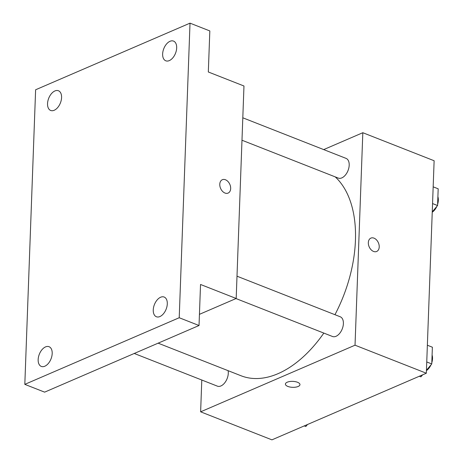 <?xml version="1.0" encoding="UTF-8"?>
<svg xmlns="http://www.w3.org/2000/svg" width="463" height="463" viewBox="0 0 463 463"><rect width="100%" height="100%" fill="white"/><g stroke="black" fill="none" stroke-linecap="round" stroke-linejoin="round"><path stroke-width="0.69" d="M323.701 149.595L362.818 132.713L434.126 160.742L426.336 373.224L271.937 439.85L200.629 411.821L201.793 380.025M362.818 132.713L355.028 345.195L426.336 373.224M373.537 251.432A7.281 5.041 -113.3 0 1 368.502 244.719A7.281 5.041 -113.3 0 1 370.892 238.109A7.281 5.041 -113.3 0 1 378.404 242.797A7.281 5.041 -113.3 0 1 376.662 251.478A7.281 5.041 -113.3 0 1 373.537 251.432M158.126 343.164L241.044 375.759A111.201 66.145 -68.5 0 0 278.003 373.682A111.201 66.145 -68.5 0 0 323.828 333.082M334.952 314.701A111.201 66.145 -68.5 0 0 335.212 176.878M355.028 345.195L200.629 411.821M241.987 140.231L338.303 178.093A10.591 6.297 -68.5 0 0 341.821 177.89A10.591 6.297 -68.5 0 0 348.853 167.861A10.591 6.297 -68.5 0 0 346.052 158.381L242.809 117.799M236.003 298.56L332.498 336.491A10.591 6.297 -68.5 0 0 336.016 336.294A10.591 6.297 -68.5 0 0 343.048 326.259A10.591 6.297 -68.5 0 0 340.241 316.779L236.998 276.197M228.103 370.672A10.591 6.297 111.5 0 1 225.302 382.062A10.591 6.297 111.5 0 1 217.396 386.154L134.247 353.472M287.234 382.207A7.281 2.975 2.1 0 1 295.313 381.651A7.281 2.975 2.1 0 1 299.96 384.614A7.281 2.975 2.1 0 1 292.575 387.323A7.281 2.975 2.1 0 1 285.405 384.082A7.281 2.975 2.1 0 1 287.234 382.207M299.96 384.614A7.281 2.975 2.1 0 1 292.575 387.317A7.281 2.975 2.1 0 1 285.405 384.082M370.892 238.109A7.281 5.041 -113.3 0 1 378.404 242.797A7.281 5.041 -113.3 0 1 376.662 251.478M190.015 23.15L179.216 317.734L24.817 384.359L35.616 89.776L190.015 23.15L209.826 30.934L208.321 71.985L243.972 85.996L236.182 298.485L199.431 314.342M179.216 317.734L199.026 325.518L44.622 392.144L24.817 384.359M236.182 298.485L200.531 284.473L199.026 325.518M224.983 193.042A7.281 5.041 -113.3 0 1 219.948 186.329A7.281 5.041 -113.3 0 1 222.338 179.719A7.281 5.041 -113.3 0 1 229.851 184.407A7.281 5.041 -113.3 0 1 228.109 193.088A7.281 5.041 -113.3 0 1 224.983 193.042M222.338 179.719A7.281 5.041 -113.3 0 1 229.851 184.407A7.281 5.041 -113.3 0 1 228.109 193.088M61.579 97.583A10.591 6.297 111.5 0 1 57.73 107.497A10.591 6.297 111.5 0 1 50.687 110.466A10.591 6.297 111.5 0 1 47.544 103.643A10.591 6.297 111.5 0 1 51.387 93.723A10.591 6.297 111.5 0 1 58.436 90.754A10.591 6.297 111.5 0 1 61.579 97.583M52.192 353.535A10.591 6.297 111.5 0 1 48.349 363.449A10.591 6.297 111.5 0 1 41.3 366.418A10.591 6.297 111.5 0 1 38.157 359.589A10.591 6.297 111.5 0 1 42.006 349.675A10.591 6.297 111.5 0 1 49.049 346.706A10.591 6.297 111.5 0 1 52.192 353.535M167.293 303.867A10.591 6.297 111.5 0 1 163.445 313.781A10.591 6.297 111.5 0 1 156.401 316.75A10.591 6.297 111.5 0 1 153.253 309.926A10.591 6.297 111.5 0 1 157.102 300.007A10.591 6.297 111.5 0 1 164.145 297.038A10.591 6.297 111.5 0 1 167.293 303.867M176.675 47.92A10.591 6.297 111.5 0 1 172.832 57.834A10.591 6.297 111.5 0 1 165.783 60.803A10.591 6.297 111.5 0 1 162.64 53.974A10.591 6.297 111.5 0 1 166.489 44.06A10.591 6.297 111.5 0 1 173.532 41.091A10.591 6.297 111.5 0 1 176.675 47.92M307.519 424.496L305.829 426.504L304.237 425.914M304.278 425.896L305.829 426.504M427.361 345.236L432.378 347.204L431.765 363.935L426.446 370.267M422.615 374.833L420.931 376.841L419.339 376.245M426.747 361.962L431.765 363.935M419.374 376.228L420.931 376.841M426.435 370.614A10.591 6.297 -68.5 0 0 430.995 364.85M431.805 362.714A10.591 6.297 -68.5 0 0 432.089 355.063M433.171 186.838L438.183 188.806L437.57 205.537L432.251 211.869M432.558 203.564L437.57 205.537M432.239 212.216A10.591 6.297 -68.5 0 0 436.806 206.452M437.616 204.316A10.591 6.297 -68.5 0 0 437.894 196.665"/></g></svg>
